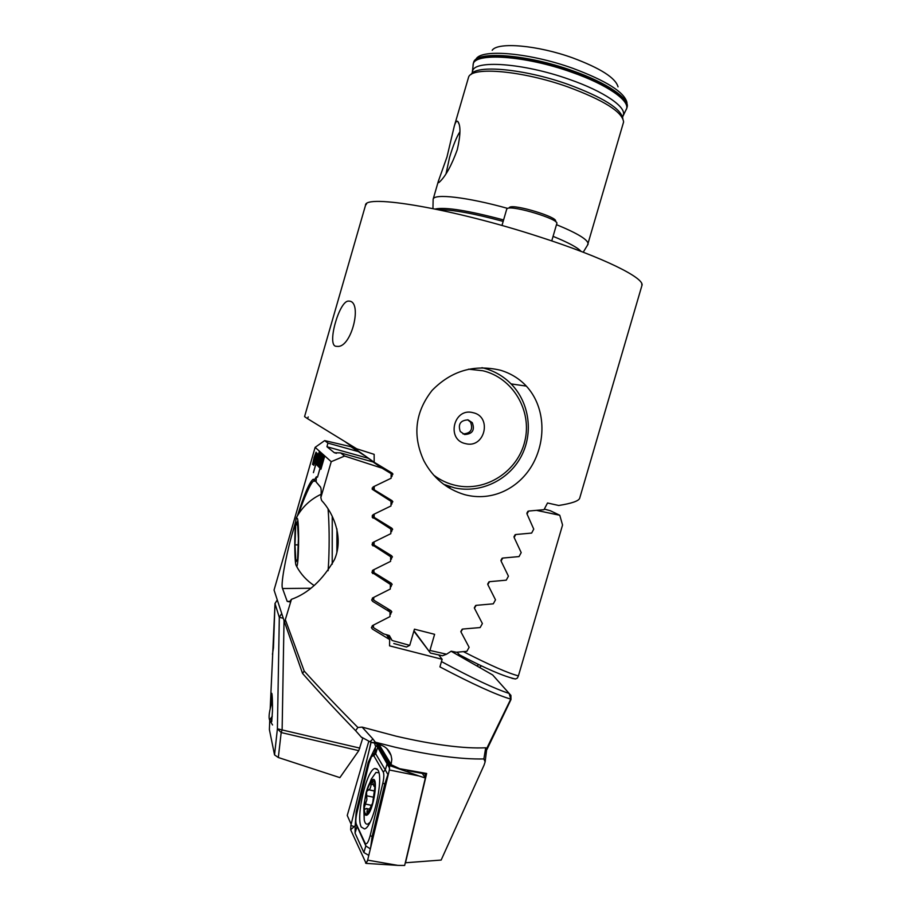 <?xml version="1.0" encoding="UTF-8"?>
<svg xmlns="http://www.w3.org/2000/svg" width="911" height="911" viewBox="0 0 911 911"><rect width="100%" height="100%" fill="white"/><g stroke="black" fill="none" stroke-linecap="round" stroke-linejoin="round"><path stroke-width="1.37" d="M336.079 346.305L337.389 346.385C351.612 347.991 362.783 301.404 349.118 301.12L348.196 301.097C339.006 301.484 326.559 345.702 336.079 346.305M459.964 131.639C456.639 136.798 453.177 145.384 449.567 157.421L446.048 173.637M446.971 157.011L454.225 126.378C455.375 122.29 456.548 120.616 457.732 121.345C460.818 125.331 460.67 134.794 457.276 149.723C451.64 165.233 445.821 175.903 439.797 181.733C438.293 183.191 437.815 183.009 438.362 181.187L446.971 157.011M492.179 50.276C497.748 41.815 537.49 45.163 572.643 57.871C600.508 68.302 615.631 77.959 618.034 86.841M433.124 200.226L433.146 199.224C433.784 193.348 467.275 197.095 507.575 208.38M454.225 126.378L468.641 76.968C472.365 66.366 522.424 70.705 567.667 86.83C603.811 100.221 622.452 111.939 623.602 121.983L587.538 245.093M307.485 418.627L308.225 416.919L307.485 418.627L304.57 416.612L365.505 205.339C364.206 193.792 453.268 208.665 539.528 236.883C603.549 257.449 645.546 278.413 641.891 285.633L579.669 498.26C578.713 501.004 571.732 503.407 558.728 505.491L547.522 502.986L544.015 509.682L528.631 511.048L527.025 513.998L533.744 529.12L531.648 533.072L515.763 534.518L514.134 537.479L521.194 552.601L519.054 556.575L502.724 558.067L501.073 561.039L508.429 576.173L506.265 580.159L489.526 581.685L487.829 584.6L495.493 599.837L493.295 603.822L476.191 605.348L474.426 608.195L482.386 623.545L480.154 627.554L462.708 629.057L460.909 631.835L469.119 647.311L466.865 651.319L456.354 652.253L451.207 651.194L446.538 654.212L429.924 650.443L434.615 634.307L414.437 629.171L409.734 645.352L392.151 640.501L388.929 635.434M464.53 494.616C446.504 489.105 432.953 477.82 423.877 460.784C412.33 435.617 415.074 412.148 432.121 390.375C451.389 370.72 474.255 364.024 500.708 370.299C510.877 373.43 519.418 378.703 526.33 386.105C544.607 405.85 546.714 437.963 533.265 463.221C519.885 488.091 492.259 502.132 464.53 494.616M307.907 418.889L356.691 448.793L374.148 454.35L374.17 462.253L345.28 441.869M374.17 462.253L392.037 473.025L392.926 474.05L391.115 476.943M374.205 486.417L374.205 489.776L391.924 500.572L392.823 501.654L391.013 504.489M374.182 514.146L374.17 517.357L391.741 528.129L392.652 529.257L390.842 532.047M374.091 541.897L374.079 544.96L391.514 555.676L392.425 556.826L390.614 559.582M373.943 569.66L373.92 572.552L391.218 583.177L392.14 584.35L390.341 587.071M373.738 597.4L373.715 600.121L390.876 610.621L391.798 611.816L389.999 614.504M373.476 625.094L373.453 627.656L383.656 633.874L389.361 635.559L391.4 639.169M446.538 654.212L442.461 655.761L430.413 653.039L413.981 630.731M429.924 650.443L429.468 651.16M374.205 489.776L372.132 488.057M374.17 517.357L372.257 515.467M388.337 635.263L392.151 640.501M556.484 224.664C578.166 233.592 588.7 240.117 588.062 244.239L583.222 252.222M409.734 645.352L406.522 647.026L393.791 643.519M389.031 635.468L390.933 638.349M373.453 627.656L372.246 625.732M374.079 544.96L372.337 542.979M373.92 572.552L372.371 570.548M373.715 600.121L372.337 598.14M413.856 631.152L430.413 653.039M332.219 564.205L332.242 516.195M328.119 570.707L328.712 560.686C329.475 541.658 329.258 524.394 328.074 508.919M295.813 564.695L296.69 566.551C298.694 566.004 299.389 526.41 297.533 518.666L296.439 517.619C294.606 521.627 294.139 556.598 295.813 564.695M294.982 544.88L295.722 524.861L297.43 521.456L298.398 538.629L297.624 559.115L295.916 561.95L294.982 544.88L298.17 544.869M297.624 524.861L295.722 524.861M336.888 552.51L336.933 528.927M364.229 808.41C364.423 812.885 365.391 814.707 367.144 813.887L372.622 803.047L375.047 786.193C374.808 781.968 373.863 780.237 372.212 780.978L371.859 781.205C370.128 782.663 368.454 786.022 366.837 791.283L364.81 800.336L364.218 807.761L364.912 809.321L366.359 808.478C367.327 808.421 367.52 809.583 366.939 811.963L367.144 813.887C369.012 812.601 370.834 808.991 372.622 803.047L375.07 786.831M366.518 792.388L366.894 799.676L364.218 807.761M378.885 772.756L375.936 772.46L371.232 779.19L366.063 792.832L363.933 805.165C363.523 812.703 364.537 816.028 366.962 815.117C373.601 812.008 379.113 774.464 372.223 779.873C370.048 781.558 367.987 785.886 366.063 792.832M363.853 809.765L364.229 819.934C364.924 823.214 366.12 824.592 367.816 824.068L369.957 822.417M371.859 781.205L371.084 784.223C370.823 787.434 370.071 789.279 368.796 789.746L366.837 791.283M375.047 786.193L374.728 785.396L374.102 786.489L372.212 780.978M361.257 827.017L364.514 828.942C372.998 827.484 384.055 778.233 377.86 769.932L374.865 768.451C366.575 770.011 355.609 816.905 361.257 827.017M382.825 783.221C384.009 777.869 384.146 774.145 383.258 772.05L373.783 755.64L371.54 756.529L368.966 763.361L356.873 813.079C355.723 818.215 355.518 821.881 356.281 824.102L365.174 843.256C366.655 844.896 368.329 842.368 370.185 835.66L382.825 783.221L384.784 783.927L387.904 774.544L385.307 769.966L383.258 772.05M371.141 742.237L350.894 825.366L350.644 829.762L366.12 863.4L367.645 860.132L389.35 769.989L389.532 765.57L376.516 743.854M389.35 769.989L419.083 775.99L425.335 778.017L404.655 865.45L397.868 865.382L367.645 860.132M425.335 778.017L422.271 773.382M368.784 855.383L363.865 852.525L355.051 833.121L355.176 825.776L350.644 829.762M356.44 824.751L355.176 825.776L356.212 811.667L368.238 762.279L375.332 747.498C374.615 750.197 374.546 751.632 375.127 751.803M374.911 752.258L375.594 751.063L375.332 747.498M375.594 746.439L374.546 743.319M375.787 746.769C375.97 745.403 376.585 745.551 377.632 747.214L389.646 768.36M356.554 825.195L365.858 845.943L370.071 848.71M370.583 847.925L372.132 836.446L370.185 835.66M387.243 763.316L385.307 769.966L374.831 752.361L372.314 755.549M270.84 705.968L271.592 693.328C272.355 691.973 272.628 706.651 272.457 711.184L271.729 721.66L271.125 718.699M275.02 603.321L270.203 708.599M269.747 720.259L269.394 729.609L274.541 754.889L278.322 757.519L339.883 777.63L358.775 750.664L362.715 738.263M272.435 654.349L273.448 647.915M511.914 678.319L515.467 678.98L517.38 678.103L518.416 675.871L562.554 525.009L559.775 515.273L536.625 510.399M274.541 754.889L277.399 728.8L281.18 732.546L278.322 757.519M476.817 665.907L478.844 664.574M463.414 651.65C490.027 665.235 508.361 673.309 518.416 675.871M527.924 511.276L526.854 513.246M515.114 534.711L513.963 536.795M502.109 558.238L500.902 560.413M488.956 581.833L487.681 584.099M475.644 605.485L474.324 607.819M462.196 629.171L460.829 631.562M457.015 652.208L459.52 654.85C485.495 668.515 504.136 676.554 515.467 678.98M544.334 509.067L550.449 510.775L559.775 515.273M272.298 716.262L269.588 719.997C268.403 716.991 269.349 710.603 272.412 700.832M351.156 824.284L347.239 815.447L368.796 741.269M320.672 487.408L316.071 481.885L316.402 476.76L314.363 479.903L313.259 479.232C309.683 481.623 304.399 493.842 297.407 515.854M370.971 742.169L369.137 750.459M379.113 744.538L391.366 764.807L399.713 768.702L426.667 773.473L405.497 862.763L441.152 860.064L484.105 765.024L485.142 761.824L483.866 758.954L485.7 747.794C463.71 748.774 433.807 744.891 395.989 736.145L362.111 727.115L372.941 739.015L369.934 741.748L379.841 744.72C385.376 746.348 389.111 749.912 391.047 755.424L391.81 759.318L390.956 765.536L378.372 744.344M492.395 674.8L451.116 651.251M485.7 747.794L486.804 748.295L510.764 699.113C496.176 694.82 472.558 684.07 439.922 666.886L442.131 659.302L389.566 645.853L389.657 639.556L386.492 634.716M483.866 758.954C460.875 759.421 431.199 755.481 394.85 747.145L375.321 742.203L372.462 742.761M390.956 765.536L398.198 768.03M401.056 769.021L399.713 768.702M426.667 773.473L425.414 774.008L407.297 770.615M442.131 659.302L438.738 654.941M389.657 639.556L372.428 629.08L371.472 627.759L372.462 625.606L389.976 616.61L390.033 612.021L372.679 601.385L371.722 600.076L372.701 597.901L390.318 589.018L390.363 584.407L371.916 572.37L372.895 570.161L390.603 561.358L390.648 556.746L372.052 544.641L373.032 542.409L390.83 533.664L390.865 529.052L372.144 516.924L373.111 514.658L391.001 505.947L391.024 501.335L384.943 496.336M391.024 501.335L372.166 489.23L373.111 486.93L391.115 478.241L391.126 473.629L382.108 468.186L344.609 456.035L331.228 461.683L320.843 497.611C321.446 491.564 321.264 487.966 320.33 486.804L316.071 481.885M331.228 461.683L324.589 455.773L320.911 469.267L324.771 455.933M324.589 455.773L323.69 454.976L317.495 477.205L323.872 455.136M323.69 454.976L322.813 454.202L319.192 467.502L322.984 454.35M322.813 454.202L321.947 453.427L318.349 466.648L322.118 453.576M321.947 453.427L321.082 452.665L317.506 465.794L321.253 452.813M321.082 452.665L320.239 451.913L316.686 464.952L320.41 452.061M320.239 451.913L319.408 451.161L313.407 472.661L319.567 451.309M319.408 451.161L315.126 447.358L324.68 440.594L350.758 446.675L355.29 449.339M295.745 521.297L291.611 535.839C285.211 558.978 280.565 585.374 282.547 588.517L287.216 601.397L289.504 601.841L291.452 599.336L284.562 622.19L274.052 590.066L315.126 447.358M315.377 456.844L316.857 453.052L316.402 456.821L316.572 454.509L315.559 456.855L315.069 459.702L315.741 458.973L313.783 465.316L313.179 464.69L313.6 463.232L314.101 463.745L315.377 456.844L316.994 453.052M317.916 455.249L315.286 463.54L315.172 462.162L314.739 463.232L316.117 458.324L317.791 453.929L317.916 455.249L318.315 454.498M313.908 457.914L316.06 452.186L312.644 464.416L316.06 452.198M372.941 739.015L375.321 742.203M361.155 736.965L369.934 741.748M285.473 620.027L304.194 671.043C320.433 689.023 338.323 707.836 357.886 727.479L362.111 727.115M357.886 727.479L355.597 730.679M382.108 468.186L373.032 461.957L378.805 465.225L391.126 473.629M344.609 456.035L340.566 452.892L373.032 461.957M320.843 497.611L321.617 500.481C333.062 512.551 344.233 537.604 334.417 559.696C322.585 580.125 308.26 593.334 291.452 599.336M314.363 479.903L315.297 481.167L313.407 481.156C310.446 483.251 303.773 498.716 298.569 513.929M302.543 673.411L284.517 622.111M295.551 522.994L291.919 534.768M304.194 671.043L302.543 673.434M441.471 661.58C472.593 678.365 495.151 688.978 509.124 693.419L492.646 674.937L509.181 693.442M315.297 481.167L316.208 481.156M486.804 748.295L485.142 761.824M487.009 749.366L510.98 699.557L510.912 695.389L509.124 693.419L510.969 699.58M390.363 584.407L387.596 580.967M390.648 556.746L387.38 553.159M390.865 529.052L386.731 525.078M390.033 612.021L387.585 608.628M375.127 463.164L366.951 457.311M363.899 455.227L350.758 446.675M357.693 451.435L327.903 443.088L324.68 440.594M327.903 443.088L326.969 446.754L334.371 452.733L340.566 452.892M425.414 774.008L424.697 777.049M315.172 462.162L315.138 463.551M314.921 462.72L315.274 461.581M315.365 461.604L316.117 458.324M316.208 458.347L317.928 453.917M315.605 462.276L317.381 456.889M317.632 455.249L315.696 460.556L317.575 455.227M315.696 460.556L317.552 455.227M316.333 456.696L316.572 454.509M315.24 459.713L315.673 458.905M313.794 465.27L313.179 464.69M313.27 464.712L313.669 463.312M315.081 460.533L314.101 463.745M315.457 456.866L314.625 461.137M313.988 457.937L312.53 464.428M315.718 453.667L312.94 462.97L315.684 453.655M313.031 462.993L315.639 453.644M319.476 451.23L313.418 472.615M323.769 455.044L317.518 477.148M324.669 455.842L320.934 469.211M321.162 452.721L317.518 465.749M320.319 451.97L316.698 464.906M322.016 453.484L318.36 466.591M322.893 454.259L319.203 467.457M465.601 443.646C484.857 448.838 492.521 416.486 472.923 412.66C453.598 407.331 445.923 439.945 465.601 443.646M464.644 434.536C472.467 434.046 475.007 430.094 472.285 422.658L468.095 419.891C460.431 420.267 457.823 424.15 460.271 431.518L464.644 434.536M463.027 433.943C470.759 433.42 473.264 429.48 470.554 422.135L467.65 419.8M443.748 484.356L454.543 487.875C480.245 493.603 508.224 480.439 520.91 456.946C533.687 433.511 529.61 402.673 511.071 383.895C503.157 375.947 493.751 370.618 482.864 367.907L481.919 367.68M433.682 475.121C440.309 480.165 447.665 483.593 455.739 485.426C485.734 492.27 517.869 471.442 524.861 441.038C532.297 410.736 512.847 377.803 482.819 370.743L468.527 369.183M509.408 207.378L509.773 207.184C515 204.087 558.204 217.296 555.516 221.157L555.938 221.931M551.747 240.914L556.815 223.514C559.684 219.38 513.03 205.134 507.45 208.448L506.721 209.154M472.479 72.333L472.57 71.559C472.946 59.568 523.233 62.882 569.284 79.371C604.118 91.43 627.019 107.339 623.181 115.321L622.805 116.084M476.328 58.646C482.386 48.761 530.1 52.952 572.62 68.234C606.225 80.772 624.32 92.159 626.927 102.396L627.064 107.316C630.264 98.889 607.09 82.753 572.176 70.614C525.875 53.954 474.995 50.64 473.583 62.722L476.328 58.646M439.079 209.826C451.845 209.473 473.208 213.322 503.168 221.384M553.079 236.359C568.362 242.577 577.688 247.587 581.081 251.402M435.207 209.018C445.377 206.888 468.174 210.521 503.589 219.938M471.078 74.497C475.633 64.419 524.28 68.769 568.02 84.37C602.843 97.272 621.12 108.671 622.862 118.589M473.014 65.956L473.116 64.681C473.492 52.223 524.77 55.355 571.687 72.231C607.17 84.564 630.401 100.939 626.415 109.218L625.811 110.356M472.183 73.233L473.344 63.531C474.756 51.471 525.624 54.819 571.926 71.468C606.84 83.607 630.025 99.709 626.825 108.124L627.064 107.316M392.026 476.487L391.126 475.872M391.901 504.045L391.013 503.316M391.719 531.603L390.853 530.771M391.479 559.138L390.625 558.204M391.183 586.638L390.352 585.602M390.83 614.071L390.022 612.955M373.624 797.239L366.586 795.758M368.26 812.225L366.939 811.963M371.494 805.335L365.345 804.06M374.592 791.033L368.579 789.757M373.18 784.667L371.084 784.223M419.083 775.99L389.498 765.513L389.726 766.424M367.281 861.385L365.607 863.116M353.798 826.539L350.894 825.366M373.225 836.958L372.132 836.446L384.784 783.927L385.888 784.36M363.865 852.525L365.846 845.955L365.14 843.187M355.051 833.121L356.953 826.778L356.281 824.102M377.632 747.214L375.765 753.636L373.783 755.64M369.149 762.621L368.238 762.279M357.123 812.054L356.212 811.667M284.027 620.619L282.125 729.939L277.399 728.8L279.313 617.373L281.704 613.502M358.775 750.664L281.18 732.546L282.125 729.939L359.856 748.113M283.241 618.227L279.313 617.373L275.008 603.629L277.274 599.939M372.428 629.08L371.415 627.451M314.033 479.505L315.092 480.917M282.547 588.517L310.697 588.255M287.216 601.397L289.971 601.374M372.872 573.645L371.927 572.404M373.02 545.894L372.155 544.892M373.1 518.131L372.36 517.391M372.679 601.385L371.688 599.928M336.421 453.302L334.371 452.733M367.862 458.187L326.969 446.754M626.825 108.124L622.612 116.938M459.178 124.329L457.732 121.345M365.505 205.339L366.632 203.802M432.953 208.562L433.146 199.224L438.362 181.187M473.344 63.531L473.583 62.722M511.071 383.895L526.33 386.105M392.823 501.654L390.307 499.604M392.926 474.05L386.503 469.689M641.891 285.633L641.765 283.742M392.652 529.245L391.035 527.697M392.425 556.815L391.206 555.494M392.14 584.35L391.149 583.131M391.798 611.816L390.967 610.677M450.729 486.895L448.28 487.453M296.69 566.551C300.926 574.294 306.734 580.626 314.124 585.534M321.116 494.274C310.514 499.262 302.372 506.88 296.701 517.129M368.909 824.296L367.816 824.068M363.933 805.165L364.229 819.934M369.513 809.139L366.905 808.592M374.592 791.067L368.078 789.689M374.603 790.976L368.796 789.757M375.07 786.694L374.102 786.489M397.868 865.382L366.12 863.4M377.108 768.93L374.865 768.451M389.714 766.322L389.532 765.57M365.174 843.256L356.656 825.617M481.532 665.873L479.471 667.421M273.448 647.823L274.997 603.572L277.263 599.882M269.588 719.997L272.548 724.974M386.902 748.705L391.047 755.413M361.667 737.534L355.495 730.542C336.58 711.092 318.918 692.03 302.52 673.388M313.407 481.156L316.197 481.167M313.259 479.232L314.329 480.632M284.562 622.19L302.509 673.286M470.554 422.135L472.285 422.658M501.972 225.507L506.744 209.074"/></g></svg>
